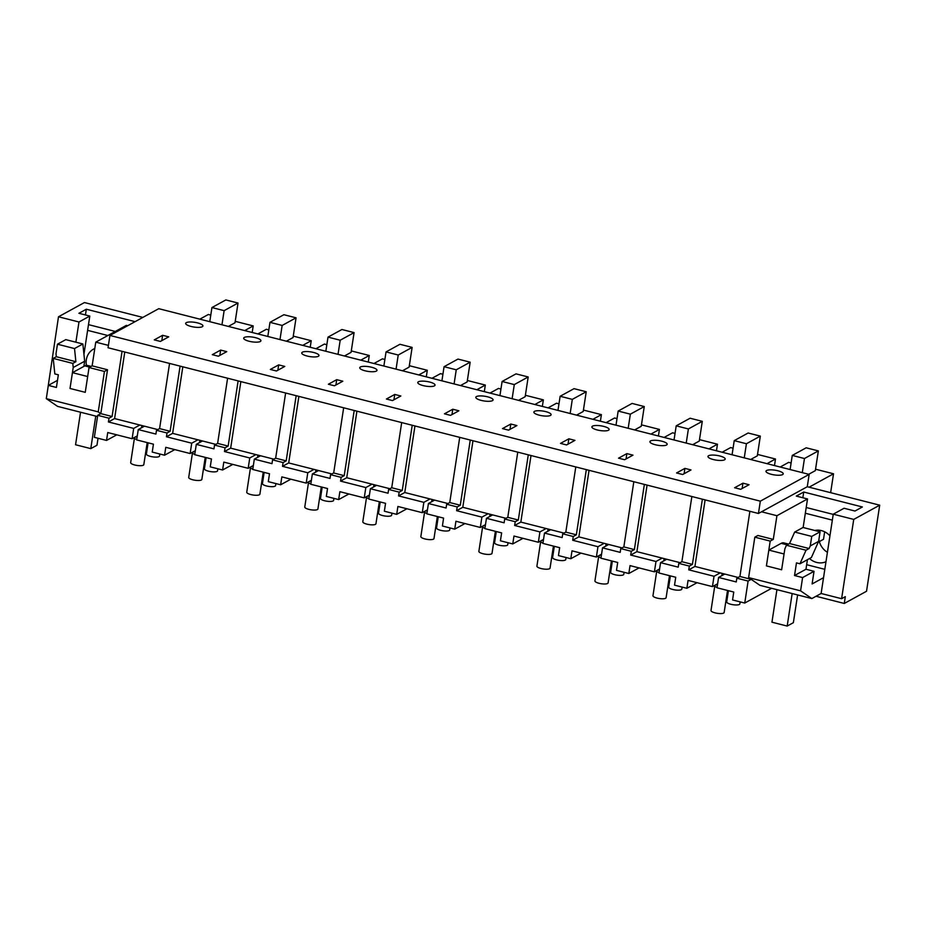 <?xml version="1.0" encoding="UTF-8"?>
<svg xmlns="http://www.w3.org/2000/svg" width="926" height="926" viewBox="0 0 926 926"><rect width="100%" height="100%" fill="white"/><g stroke="black" fill="none" stroke-linecap="round" stroke-linejoin="round"><path stroke-width="1.39" d="M807.275 486.729L809.162 474.401L760.327 501.163L758.452 513.479L807.275 486.729L879.7 505.179L853.737 519.405L833.25 514.185L844.072 508.258L854.964 511.036L862.384 506.973L803.733 492.03L796.314 496.093L807.518 498.94L803.143 527.507M760.327 501.163L109.939 335.444L108.053 347.759L758.452 513.479M809.162 474.401L158.763 308.682L109.939 335.444M742.953 483.175L734.607 487.747L740.696 489.298L749.041 484.726L742.953 483.175L742.131 488.511M782.609 474.587A8.728 2.384 8.7 0 0 783.234 473.869A8.728 2.384 8.7 0 0 776.439 470.443A8.728 2.384 8.7 0 0 766.612 470.512A8.728 2.384 8.7 0 0 765.987 471.23A8.728 2.384 8.7 0 0 772.782 474.644A8.728 2.384 8.7 0 0 782.609 474.587M418.413 381.79A8.728 2.384 8.7 0 0 417.788 382.507A8.728 2.384 8.7 0 0 424.583 385.922A8.728 2.384 8.7 0 0 434.41 385.864A8.728 2.384 8.7 0 0 435.035 385.147A8.728 2.384 8.7 0 0 428.24 381.72A8.728 2.384 8.7 0 0 418.413 381.79M444.445 413.818L450.534 415.369L458.879 410.797L452.779 409.234L444.445 413.818M336.717 379.66L342.817 381.223L334.471 385.795L328.371 384.244L336.717 379.66L335.906 385.008M276.434 371.002L284.78 366.43L278.691 364.879L270.346 369.451L276.434 371.002M302.351 352.216A8.728 2.384 8.7 0 0 301.726 352.933A8.728 2.384 8.7 0 0 308.52 356.348A8.728 2.384 8.7 0 0 318.347 356.29A8.728 2.384 8.7 0 0 318.972 355.572A8.728 2.384 8.7 0 0 312.178 352.146A8.728 2.384 8.7 0 0 302.351 352.216M360.388 366.997A8.728 2.384 8.7 0 0 359.763 367.715A8.728 2.384 8.7 0 0 366.546 371.141A8.728 2.384 8.7 0 0 376.373 371.071A8.728 2.384 8.7 0 0 377.009 370.354A8.728 2.384 8.7 0 0 370.215 366.939A8.728 2.384 8.7 0 0 360.388 366.997M394.754 394.453L386.408 399.025L392.497 400.576L400.842 396.004L394.754 394.453L393.932 399.789M624.633 459.724L632.979 455.152L626.879 453.601L618.545 458.173L624.633 459.724M650.55 440.938A8.728 2.384 8.7 0 0 649.925 441.656A8.728 2.384 8.7 0 0 656.719 445.07A8.728 2.384 8.7 0 0 666.546 445.012A8.728 2.384 8.7 0 0 667.171 444.295A8.728 2.384 8.7 0 0 660.377 440.869A8.728 2.384 8.7 0 0 650.55 440.938M676.57 472.966L682.67 474.517L691.004 469.945L684.916 468.382L676.57 472.966M568.853 438.808L574.942 440.371L566.596 444.943L560.508 443.392L568.853 438.808L568.032 444.156M508.571 430.15L516.905 425.578L510.816 424.027L502.471 428.599L508.571 430.15M534.487 411.364A8.728 2.384 8.7 0 0 533.862 412.082A8.728 2.384 8.7 0 0 540.645 415.496A8.728 2.384 8.7 0 0 550.472 415.438A8.728 2.384 8.7 0 0 551.097 414.721A8.728 2.384 8.7 0 0 544.314 411.294A8.728 2.384 8.7 0 0 534.487 411.364M592.513 426.145A8.728 2.384 8.7 0 0 591.888 426.863A8.728 2.384 8.7 0 0 598.682 430.289A8.728 2.384 8.7 0 0 608.509 430.22A8.728 2.384 8.7 0 0 609.134 429.502A8.728 2.384 8.7 0 0 602.34 426.087A8.728 2.384 8.7 0 0 592.513 426.145M708.587 455.719A8.728 2.384 8.7 0 0 707.962 456.437A8.728 2.384 8.7 0 0 714.745 459.863A8.728 2.384 8.7 0 0 724.572 459.794A8.728 2.384 8.7 0 0 725.197 459.076A8.728 2.384 8.7 0 0 718.414 455.661A8.728 2.384 8.7 0 0 708.587 455.719M244.314 337.423A8.728 2.384 8.7 0 0 243.688 338.14A8.728 2.384 8.7 0 0 250.483 341.567A8.728 2.384 8.7 0 0 260.31 341.497A8.728 2.384 8.7 0 0 260.935 340.78A8.728 2.384 8.7 0 0 254.141 337.365A8.728 2.384 8.7 0 0 244.314 337.423M218.397 356.221L226.743 351.649L220.654 350.086L212.309 354.67L218.397 356.221M476.45 396.571A8.728 2.384 8.7 0 0 475.825 397.289A8.728 2.384 8.7 0 0 482.62 400.715A8.728 2.384 8.7 0 0 492.447 400.645A8.728 2.384 8.7 0 0 493.072 399.928A8.728 2.384 8.7 0 0 486.277 396.513A8.728 2.384 8.7 0 0 476.45 396.571M162.617 335.305L168.717 336.856L160.372 341.428L154.272 339.877L162.617 335.305L161.807 340.641M186.288 322.642A8.728 2.384 8.7 0 0 185.663 323.359A8.728 2.384 8.7 0 0 192.458 326.774A8.728 2.384 8.7 0 0 202.285 326.716A8.728 2.384 8.7 0 0 202.91 325.998A8.728 2.384 8.7 0 0 196.115 322.572A8.728 2.384 8.7 0 0 186.288 322.642M142.824 317.421L84.451 302.547L58.488 316.773L78.976 321.993L89.799 316.067L83.942 354.334M853.737 519.405L841.607 598.705L845.311 596.668L844.28 603.463L866.528 591.263L879.7 505.179M827.427 552.301A16.726 15.14 61.3 0 1 818.897 539.557M819.51 531.686A16.726 15.14 61.3 0 1 820.031 530.332M807.518 498.94L776.926 515.713L761.531 511.789M844.28 603.463L816.038 596.263M811.847 598.566L759.91 585.325L748.636 577.604L800.573 590.834L811.847 598.566L821.119 593.485L833.25 514.185M739.92 576.481L736.83 578.171L748.104 581.053L751.194 579.352L739.92 576.481L749.886 511.302M748.104 581.053L744.747 603.046L771.624 588.311M705.114 499.89L694.928 566.446L724.769 574.051L718.588 577.442L717.013 587.779L733.762 592.05L732.559 599.944L744.747 603.046M697.081 582.697L686.861 588.299L688.064 580.405L712.441 586.609L717.627 583.774M659.59 568.981L654.404 571.828L655.99 561.492L662.171 558.1L666.743 559.269L660.562 562.661L658.976 572.986L675.737 577.257L674.522 585.151L686.861 588.299M819.336 541.594L823.503 539.314L824.649 531.802M830.634 492.678L833.527 473.788L809.092 487.192M780.178 467.017L788.663 462.363L791.105 462.988M815.551 469.216L833.527 473.788M808.699 474.286L815.331 470.651L818.352 450.904L806.176 447.802L792.262 455.418L790.11 469.551M825.98 561.746A16.726 15.14 61.3 0 1 809.521 558.552M814.764 530.471A16.726 15.14 61.3 0 1 829.939 535.841M841.607 598.705L821.119 593.485M802.854 497.76L803.733 492.03M833.226 514.393L806.199 507.506M776.926 515.713L773.291 539.407L770.2 541.097L766.415 565.902L781.637 569.779L766.415 565.902L768.823 550.102L781.185 543.33L787.158 544.847M770.2 541.097L754.817 537.173L757.908 535.483L773.291 539.407M718.588 577.442L736.251 581.945L736.83 578.171M724.769 574.051L738.138 577.465M691.861 496.521L681.883 561.7L687.15 563.043L692.417 564.374L702.383 499.195M692.417 564.374L689.326 566.075L688.747 569.837L714.027 576.273L720.197 572.893M694.928 566.446L688.747 569.837M712.441 586.609L714.027 576.273M660.562 562.661L678.214 567.152L678.793 563.39L689.326 566.075M818.352 450.904L804.451 458.52L802.286 472.654M804.451 458.52L792.262 455.418M824.811 569.328L806.662 564.698M805.331 513.236L832.347 520.123M800.573 590.834L802.599 577.581L814.035 571.319L812.102 583.947L823.538 577.685M754.817 537.173L748.625 577.604M802.599 577.581L794.531 575.521L796.464 562.892L799.971 563.784L806.025 550.229L809.116 548.528L810.273 545.935L818.619 541.363L811.408 557.51L799.971 563.784M768.823 550.102L784.056 553.98L781.637 569.779L784.854 548.817L786.452 545.24L806.025 550.229M814.035 571.319L805.967 569.259L807.426 559.686M786.452 545.24L789.542 543.539L794.682 532.056L803.016 527.484L820.077 531.825L818.619 541.363M681.883 561.7L678.793 563.39M794.531 575.521L805.967 569.259M789.542 543.539L809.116 548.528M794.682 532.056L811.732 536.397L820.077 531.825M811.732 536.397L810.273 545.935M174.782 449.619L164.562 455.21L152.223 452.073L153.438 444.179L136.678 439.908L138.263 429.571L155.915 434.074L156.494 430.301L167.027 432.986L166.448 436.759L191.728 443.195L197.909 439.804L202.47 440.973L196.289 444.364L213.952 448.855L214.531 445.093L225.064 447.779L224.486 451.541L249.754 457.976L255.935 454.597L260.507 455.766L254.326 459.146L271.989 463.648L272.568 459.875L283.09 462.56L282.511 466.334L307.791 472.769L313.972 469.378L318.544 470.547L312.363 473.938L330.015 478.429L330.594 474.668L341.127 477.353L340.548 481.115L365.828 487.551L372.009 484.171L376.569 485.34L370.388 488.72L388.052 493.222L388.631 489.449L399.164 492.134L398.585 495.908L423.853 502.343L430.034 498.952L434.607 500.121L428.425 503.512L446.089 508.004L446.656 504.242L451.934 505.584L457.189 506.927L456.611 510.689L481.89 517.125L488.071 513.745L492.644 514.914L486.463 518.294L504.114 522.796L504.693 519.023L515.226 521.708L514.648 525.482L539.927 531.918L546.109 528.526L550.669 529.695L544.488 533.087L562.151 537.578L562.73 533.816L573.252 536.501L572.685 540.263L597.953 546.699L604.134 543.319L608.706 544.488L602.525 547.868L620.188 552.371L620.756 548.597L631.289 551.283L630.71 555.056L655.99 561.492M116.757 434.826L106.536 440.429L107.74 432.535L132.105 438.739L137.291 435.903M191.728 443.195L190.143 453.532L165.777 447.316L164.562 455.21M127.672 325.72L126.353 325.385L95.76 342.145L92.137 365.839L107.52 369.763L100.807 413.633L97.716 415.323L94.348 437.327L106.536 440.429M49.066 400.541L49.761 401.016M46.682 396.154L58.488 316.773M135.092 321.658L86.326 309.226L78.907 313.289L89.799 316.067M95.76 342.145L108.411 345.375M252.196 332.492L253.203 325.917L244.707 330.582M199.842 319.146L208.338 314.493L210.781 315.118M235.227 321.345L253.203 325.917M228.363 326.415L235.007 322.78L238.028 303.034L225.84 299.931L211.938 307.548L209.774 321.681M86.384 365.353A16.726 15.14 61.3 0 1 89.359 352.679A16.726 15.14 61.3 0 1 93.619 349.056A16.726 15.14 61.3 0 1 94.788 348.489M132.105 438.739L133.691 428.414L139.872 425.022L144.444 426.191L138.263 429.571M97.716 415.323L108.99 418.205L108.423 421.967L133.691 428.402M156.494 430.301L159.585 428.611L164.851 429.953L170.118 431.296L167.027 432.986M159.585 428.611L169.562 363.432M144.444 426.18L157.802 429.595M97.531 416.55L57.574 406.375L46.3 398.643L98.237 411.873L100.807 413.633L112.081 416.503L108.99 418.205M75.886 342.203L78.976 321.993M112.081 416.503L122.058 351.324M46.3 398.643L48.326 385.39L56.405 387.45L58.338 374.81L54.831 373.919L53.222 358.408L72.795 363.397L73.223 367.495L70.017 388.457L85.25 392.335L89.046 367.529L92.137 365.839M115.264 331.45L88.479 324.632M86.326 309.226L85.447 314.956M238.028 303.034L224.127 310.65L221.962 324.783M224.127 310.65L211.938 307.548M87.611 330.362L107.856 335.513M108.423 421.967L114.593 418.575L139.872 425.022M114.593 418.575L124.778 352.019M170.118 431.296L180.095 366.117M89.046 367.529L104.43 371.453L98.237 411.873M48.326 385.39L57.481 380.366M104.43 371.453L107.52 369.763M53.222 358.408L56.312 356.718L56 353.744L57.458 344.206L65.804 339.634L82.865 343.974L84.66 361.233L83.861 366.395M73.223 367.495L84.66 361.233M72.795 363.397L75.886 361.707L74.52 348.558L82.865 343.974M56.312 356.718L75.886 361.707M57.458 344.206L74.52 348.558M654.404 571.828L630.039 565.612L628.823 573.507L639.044 567.916M602.525 547.868L600.939 558.204L617.7 562.476L616.496 570.37L628.823 573.507M774.495 465.57L775.49 459.007L767.006 463.66M722.141 452.235L730.637 447.571L733.079 448.196M757.526 454.423L775.49 459.007M750.662 459.504L757.306 455.858L760.327 436.111L748.139 433.009L734.237 440.637L732.072 454.759M666.743 559.269L680.101 562.672M684.916 468.382L684.094 473.73M760.327 436.111L746.414 443.739L744.261 457.861M746.414 443.739L734.237 440.637M630.71 555.056L636.891 551.664L662.171 558.1M620.756 548.597L623.846 546.907L634.379 549.593L644.357 484.414M634.379 549.593L631.289 551.283M636.891 551.664L647.077 485.108M623.846 546.907L633.824 481.728M581.019 553.123L570.798 558.725L572.002 550.831L596.379 557.035L601.553 554.199M544.488 533.087L542.914 543.412L559.663 547.683L558.459 555.577L570.798 558.725M716.458 450.788L717.465 444.214L708.969 448.879M664.104 437.442L672.6 432.789L675.042 433.414M699.489 439.642L717.465 444.214M692.636 444.712L699.269 441.077L702.29 421.33L690.101 418.228L676.2 425.844L674.035 439.977M596.379 557.035L597.953 546.699M608.706 544.476L622.064 547.891M626.879 453.601L626.069 458.937M702.29 421.33L688.388 428.946L686.224 443.079M688.388 428.946L676.2 425.844M572.685 540.263L578.866 536.872L604.134 543.319M562.73 533.816L565.821 532.126L576.342 534.8L586.32 469.621M576.342 534.8L573.252 536.501M578.866 536.872L589.052 470.315M565.821 532.126L575.787 466.947M522.982 538.342L512.761 543.932L513.976 536.038L538.342 542.254L543.527 539.407M486.463 518.294L484.877 528.63L501.637 532.901L500.422 540.796L512.761 543.932M658.421 435.996L659.428 429.433L650.932 434.086M606.079 422.661L614.575 417.996L617.005 418.621M641.452 424.849L659.428 429.433M634.599 429.93L641.243 426.284L644.264 406.537L632.076 403.435L618.163 411.063L616.01 425.184M538.342 542.254L539.927 531.918M550.669 529.695L564.038 533.098M644.264 406.537L630.351 414.165L628.187 428.287M630.351 414.165L618.163 411.063M514.648 525.482L520.829 522.09L546.109 528.526M504.693 519.023L507.784 517.333L518.317 520.018L528.283 454.84M518.317 520.018L515.226 521.708M520.829 522.09L531.015 455.534M507.784 517.333L517.761 452.154M464.945 523.549L454.724 529.151L455.939 521.257L480.305 527.461L485.49 524.625M428.425 503.512L426.84 513.837L443.6 518.109L442.397 526.003L454.724 529.151M600.395 421.214L601.402 414.64L592.906 419.304M548.042 407.868L556.538 403.215L558.98 403.84M583.426 410.068L601.402 414.64M576.562 415.137L583.206 411.503L586.227 391.756L574.039 388.654L560.137 396.27L557.973 410.403M480.305 527.461L481.89 517.125M492.644 514.902L506.001 518.317M510.816 424.027L509.995 429.363M586.227 391.756L572.314 399.372L570.161 413.505M572.314 399.372L560.137 396.27M456.611 510.689L462.792 507.298L488.071 513.745M446.656 504.242L449.747 502.552L460.28 505.226L470.258 440.047M460.28 505.226L457.189 506.927M462.792 507.298L472.978 440.741M449.747 502.552L459.724 437.373M406.919 508.768L396.698 514.358L397.902 506.464L422.279 512.68L427.453 509.832M370.388 488.72L368.814 499.056L385.563 503.327L384.359 511.221L396.698 514.358M542.358 406.421L543.365 399.858L534.869 404.512M490.004 393.087L498.501 388.422L500.943 389.047M525.389 395.275L543.365 399.858M518.537 400.356L525.169 396.71L528.19 376.963L516.014 373.861L502.1 381.489L499.936 395.61M422.279 512.68L423.853 502.343M434.607 500.121L447.964 503.524M452.779 409.234L451.969 414.582M528.19 376.963L514.289 384.591L512.124 398.712M514.289 384.591L502.1 381.489M398.585 495.908L404.766 492.516L430.034 498.952M388.631 489.449L391.721 487.759L402.254 490.444L412.22 425.265M402.254 490.444L399.164 492.134M404.766 492.516L414.952 425.96M391.721 487.759L401.687 422.58M348.882 493.975L338.661 499.577L339.877 491.683L364.242 497.887L369.428 495.051M312.363 473.938L310.777 484.263L327.538 488.534L326.322 496.429L338.661 499.577M484.321 391.64L485.328 385.066L476.832 389.73M431.979 378.294L440.475 373.641L442.906 374.266M467.364 380.493L485.328 385.066M460.5 385.563L467.144 381.929L470.165 362.182L457.976 359.08L444.063 366.696L441.91 380.829M364.242 497.887L365.828 487.551M376.569 485.328L389.939 488.743M470.165 362.182L456.252 369.798L454.087 383.931M456.252 369.798L444.063 366.696M340.548 481.115L346.729 477.723L372.009 484.171M330.594 474.668L333.684 472.978L344.217 475.651L354.195 410.473M344.217 475.651L341.127 477.353M346.729 477.723L356.915 411.167M333.684 472.978L343.662 407.799M290.857 479.193L280.636 484.784L281.84 476.89L306.205 483.106L311.391 480.258M254.326 459.146L252.752 469.482L269.501 473.753L268.297 481.647L280.636 484.784M426.296 376.847L427.303 370.284L418.807 374.937M373.942 363.513L382.438 358.848L384.88 359.473M409.327 365.701L427.303 370.284M402.463 370.782L409.107 367.136L412.128 347.389L399.939 344.287L386.038 351.915L383.873 366.036M306.205 483.106L307.791 472.769M318.544 470.547L331.902 473.95M412.128 347.389L398.226 355.017L396.062 369.138M398.226 355.017L386.038 351.915M282.511 466.334L288.692 462.942L313.972 469.378M272.568 459.875L275.659 458.185L286.18 460.87L296.158 395.691M286.18 460.87L283.09 462.56M288.692 462.942L298.878 396.386M275.659 458.185L285.625 393.006M232.82 464.401L222.599 470.003L223.803 462.109L248.18 468.313L253.354 465.477M196.3 444.364L194.715 454.689L211.464 458.96L210.26 466.854L222.599 470.003M368.259 362.066L369.266 355.491L360.77 360.156M315.905 348.72L324.401 344.067L326.843 344.692M351.29 350.919L369.266 355.491M344.437 355.989L351.07 352.355L354.091 332.608L341.914 329.506L328.001 337.122L325.836 351.255M248.18 468.313L249.754 457.976M260.507 455.754L273.864 459.169M278.691 364.879L277.869 370.215M354.091 332.608L340.189 340.224L338.025 354.357M340.189 340.224L328.001 337.122M224.486 451.541L230.667 448.149L255.935 454.597M214.531 445.093L217.622 443.404L228.155 446.077L238.121 380.899M228.155 446.077L225.064 447.779M230.667 448.149L240.853 381.593M217.622 443.404L227.599 378.225M190.143 453.532L195.328 450.684M310.233 347.273L311.229 340.71L302.733 345.363M257.879 333.939L266.375 329.274L268.818 329.899M293.264 336.126L311.229 340.71M286.4 341.208L293.044 337.562L296.065 317.815L283.877 314.713L269.975 322.341L267.811 336.462M202.47 440.973L215.839 444.376M220.654 350.086L219.832 355.434M296.065 317.815L282.152 325.443L279.988 339.564M282.152 325.443L269.975 322.341M166.448 436.759L172.63 433.368L197.909 439.804M172.63 433.368L182.816 366.812M797.61 594.932L793.362 622.689L787.181 626.069L771.948 622.191L776.926 589.665M788.535 544.094L783.72 542.867A24.921 8.079 104.3 0 0 781.185 543.33M792.158 593.543L787.181 626.069M98.04 438.264L96.964 445.244L90.783 448.624L75.562 444.746L80.539 412.22M91.118 366.395L87.322 365.423A24.921 8.079 104.3 0 0 84.798 365.886L89.753 367.147M72.436 372.657L70.017 388.457L85.25 392.335L87.669 376.535L72.436 372.657L84.798 365.886M95.76 416.098L90.783 448.624M740.152 601.877L739.839 603.914A6.644 1.817 -171.3 0 1 739.365 604.47A6.644 1.817 -171.3 0 1 731.876 604.516A6.644 1.817 -171.3 0 1 726.702 601.912L728.415 590.684M719.849 588.496L724.757 589.746M721.817 575.683L722.164 573.391M727.523 590.452L724.144 612.526A6.644 1.817 -171.3 0 1 723.669 613.07A6.644 1.817 -171.3 0 1 716.18 613.116A6.644 1.817 -171.3 0 1 711.006 610.512L714.803 585.718A6.644 1.817 -171.3 0 1 715.277 585.163A6.644 1.817 -171.3 0 1 717.488 584.688M717.048 587.501A6.644 1.817 -171.3 0 1 714.803 585.718M682.115 587.096L681.802 589.133A6.644 1.817 -171.3 0 1 681.328 589.677A6.644 1.817 -171.3 0 1 673.839 589.723A6.644 1.817 -171.3 0 1 668.665 587.119L670.389 575.891M661.824 573.715L666.732 574.965M663.78 560.89L664.127 558.61M669.486 575.671L666.107 597.733A6.644 1.817 -171.3 0 1 665.632 598.277A6.644 1.817 -171.3 0 1 658.143 598.335A6.644 1.817 -171.3 0 1 652.969 595.731L656.765 570.925A6.644 1.817 -171.3 0 1 657.24 570.381A6.644 1.817 -171.3 0 1 659.451 569.895M659.023 572.708A6.644 1.817 -171.3 0 1 656.765 570.925M624.089 572.303L623.777 574.34A6.644 1.817 -171.3 0 1 623.302 574.896A6.644 1.817 -171.3 0 1 615.813 574.942A6.644 1.817 -171.3 0 1 610.639 572.337L612.352 561.11M603.787 558.922L608.695 560.172M605.743 546.109L606.102 543.817M611.449 560.878L608.081 582.952A6.644 1.817 -171.3 0 1 607.595 583.496A6.644 1.817 -171.3 0 1 600.117 583.542A6.644 1.817 -171.3 0 1 594.932 580.938L598.728 556.144A6.644 1.817 -171.3 0 1 599.215 555.588A6.644 1.817 -171.3 0 1 601.414 555.114M600.986 557.927A6.644 1.817 -171.3 0 1 598.728 556.144M566.052 557.521L565.74 559.559A6.644 1.817 -171.3 0 1 565.265 560.103A6.644 1.817 -171.3 0 1 557.776 560.149A6.644 1.817 -171.3 0 1 552.602 557.545L554.315 546.317M545.75 544.141L550.657 545.391M547.717 531.316L548.065 529.035M553.424 546.097L550.044 568.159A6.644 1.817 -171.3 0 1 549.569 568.703A6.644 1.817 -171.3 0 1 542.08 568.761A6.644 1.817 -171.3 0 1 536.906 566.156L540.703 541.351A6.644 1.817 -171.3 0 1 541.178 540.807A6.644 1.817 -171.3 0 1 543.388 540.321M542.949 543.134A6.644 1.817 -171.3 0 1 540.703 541.351M508.027 542.729L507.714 544.766A6.644 1.817 -171.3 0 1 507.228 545.321A6.644 1.817 -171.3 0 1 499.751 545.368A6.644 1.817 -171.3 0 1 494.565 542.763L496.29 531.536M487.724 529.348L492.632 530.598M489.68 516.534L490.028 514.243M495.387 531.304L492.007 553.378A6.644 1.817 -171.3 0 1 491.532 553.922A6.644 1.817 -171.3 0 1 484.043 553.968A6.644 1.817 -171.3 0 1 478.869 551.364L482.666 526.57A6.644 1.817 -171.3 0 1 483.14 526.014A6.644 1.817 -171.3 0 1 485.351 525.54M484.923 528.352A6.644 1.817 -171.3 0 1 482.666 526.57M449.99 527.947L449.677 529.985A6.644 1.817 -171.3 0 1 449.203 530.529A6.644 1.817 -171.3 0 1 441.714 530.575A6.644 1.817 -171.3 0 1 436.54 527.97L438.253 516.743M429.687 514.567L434.595 515.817M431.655 501.742L432.002 499.461M437.35 516.523L433.981 538.585A6.644 1.817 -171.3 0 1 433.495 539.129A6.644 1.817 -171.3 0 1 426.018 539.187A6.644 1.817 -171.3 0 1 420.844 536.582L424.629 511.777A6.644 1.817 -171.3 0 1 425.115 511.233A6.644 1.817 -171.3 0 1 427.314 510.747M426.886 513.56A6.644 1.817 -171.3 0 1 424.629 511.777M391.953 513.154L391.64 515.192A6.644 1.817 -171.3 0 1 391.166 515.747A6.644 1.817 -171.3 0 1 383.677 515.794A6.644 1.817 -171.3 0 1 378.502 513.189L380.227 501.961M371.65 499.774L376.558 501.024M373.618 486.96L373.965 484.668M379.324 501.73L375.944 523.803A6.644 1.817 -171.3 0 1 375.47 524.347A6.644 1.817 -171.3 0 1 367.981 524.394A6.644 1.817 -171.3 0 1 362.807 521.789L366.603 496.996A6.644 1.817 -171.3 0 1 367.078 496.44A6.644 1.817 -171.3 0 1 369.289 495.966M368.861 498.778A6.644 1.817 -171.3 0 1 366.603 496.996M333.927 498.373L333.615 500.41A6.644 1.817 -171.3 0 1 333.129 500.954A6.644 1.817 -171.3 0 1 325.651 501.001A6.644 1.817 -171.3 0 1 320.477 498.396L322.19 487.169M313.625 484.993L318.532 486.243M315.581 472.167L315.928 469.887M321.287 486.949L317.907 509.011A6.644 1.817 -171.3 0 1 317.433 509.555A6.644 1.817 -171.3 0 1 309.944 509.613A6.644 1.817 -171.3 0 1 304.77 507.008L308.566 482.203A6.644 1.817 -171.3 0 1 309.041 481.659A6.644 1.817 -171.3 0 1 311.252 481.173M310.823 483.985A6.644 1.817 -171.3 0 1 308.566 482.203M275.89 483.58L275.578 485.618A6.644 1.817 -171.3 0 1 275.103 486.173A6.644 1.817 -171.3 0 1 267.614 486.219A6.644 1.817 -171.3 0 1 262.44 483.615L264.153 472.387M255.588 470.2L260.495 471.45M257.555 457.386L257.903 455.094M263.25 472.156L259.882 494.229A6.644 1.817 -171.3 0 1 259.407 494.773A6.644 1.817 -171.3 0 1 251.918 494.82A6.644 1.817 -171.3 0 1 246.744 492.215L250.529 467.422A6.644 1.817 -171.3 0 1 251.015 466.866A6.644 1.817 -171.3 0 1 253.215 466.391M252.786 469.204A6.644 1.817 -171.3 0 1 250.529 467.422M217.853 468.799L217.541 470.836A6.644 1.817 -171.3 0 1 217.066 471.38A6.644 1.817 -171.3 0 1 209.577 471.427A6.644 1.817 -171.3 0 1 204.403 468.822L206.128 457.594M197.551 455.418L202.458 456.668M199.518 442.593L199.866 440.313M205.225 457.375L201.845 479.436A6.644 1.817 -171.3 0 1 201.37 479.981A6.644 1.817 -171.3 0 1 193.881 480.038A6.644 1.817 -171.3 0 1 188.707 477.434L192.504 452.629A6.644 1.817 -171.3 0 1 192.978 452.085A6.644 1.817 -171.3 0 1 195.189 451.599M194.761 454.411A6.644 1.817 -171.3 0 1 192.504 452.629M159.828 454.006L159.515 456.043A6.644 1.817 -171.3 0 1 159.041 456.599A6.644 1.817 -171.3 0 1 151.551 456.645A6.644 1.817 -171.3 0 1 146.377 454.041L148.091 442.813M139.525 440.626L144.433 441.876M141.481 427.812L141.84 425.52M147.188 442.582L143.808 464.655A6.644 1.817 -171.3 0 1 143.333 465.199A6.644 1.817 -171.3 0 1 135.844 465.246A6.644 1.817 -171.3 0 1 130.67 462.641L134.467 437.848A6.644 1.817 -171.3 0 1 134.941 437.292A6.644 1.817 -171.3 0 1 137.152 436.817M136.724 439.63A6.644 1.817 -171.3 0 1 134.467 437.848"/></g></svg>
